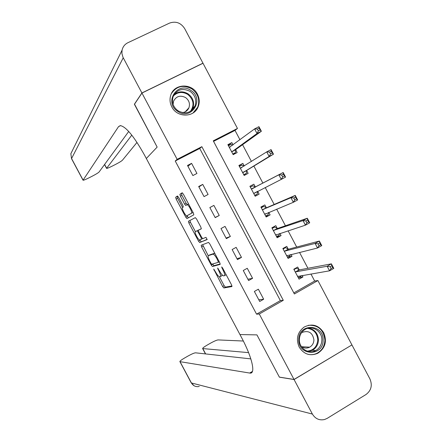 <?xml version="1.0" encoding="UTF-8"?>
<svg xmlns="http://www.w3.org/2000/svg" width="442" height="442" viewBox="0 0 442 442"><rect width="100%" height="100%" fill="white"/><g stroke="black" fill="none" stroke-linecap="round" stroke-linejoin="round"><path stroke-width="0.66" d="M213.679 269.034L222.63 286.499L223.851 287.957L231.94 286.56L231.558 284.886L222.564 267.962L221.663 266.929L223.105 270.311C224.652 273.416 225.077 275.217 224.37 275.714L223.586 275.874C222.536 275.581 221.215 274.012 219.63 271.173L217.602 268.001L219.022 271.322C220.552 274.372 220.972 276.145 220.293 276.631L219.536 276.78C218.519 276.493 217.226 274.952 215.668 272.15L213.679 269.034M197.441 94.196C199.563 98.417 199.79 102.649 198.121 106.881C194.121 117.738 177.054 117.832 171.811 106.909C169.844 103.03 169.501 99.102 170.783 95.113C174.214 83.455 192.099 82.919 197.441 94.196M323.704 332.693C327.229 341.406 325.229 348.274 317.71 353.307C310.052 356.385 303.881 354.313 299.184 347.097C295.786 338.986 297.422 332.318 304.09 327.097C312.069 323.168 318.605 325.036 323.704 332.693M178.618 197.353L177.435 196.038L175.662 197.259L176.137 199.038L185.806 217.226L186.938 218.58L193.828 214.834L193.375 213.016L183.347 194.143L182.192 192.778L179.888 194.342L180.364 196.171L184.59 204.127L185.739 205.491L187.11 204.734C188.596 204.508 192.806 212.806 191.447 213.265L186.822 215.812C185.397 216.005 181.292 207.972 182.557 207.469L183.275 207.027L182.811 205.243L178.618 197.353M134.523 104.163L157.153 147.092L134.423 104.318L141.954 93.047L203.011 63.267L237.47 128.445L213.271 140.832L294.378 293.969L317.897 280.548L351.931 344.92L294.024 379.457L259.277 314.008L283.289 300.3L201.861 146.678L177.148 159.33L141.954 93.047M294.024 379.457L279.361 377.103L256.929 334.887L239.956 334.555L146.324 158.496L157.153 147.092L146.324 158.496L144.865 155.744C134.28 136.689 126.092 126.644 120.312 125.605L118.539 126.627L83.03 180.209C83.45 180.386 85.345 179.64 88.715 177.971L91.853 176.386C95.754 174.375 98.163 172.91 99.074 172.004L128.721 131.462M256.564 314.163L280.361 300.588L199.723 148.473L175.236 161.015L256.564 314.163L259.277 314.008M175.236 161.015L177.148 159.33M201.176 245.249L201.602 246.94L211.243 265.078L212.436 266.504L220.155 264.382L219.751 262.664L209.751 243.846L208.536 242.404L201.176 245.249M198.535 241.172L188.878 223.006L188.43 221.271L195.314 217.624L196.557 219.011L200.845 227.083L201.287 228.868L198.359 230.221L198.801 231.973L201.591 237.232L202.779 238.641L205.978 237.337L207.127 239.575L199.696 242.559L198.535 241.172L200.049 240.349L199.685 239.907C198.226 240.078 194.049 231.962 195.403 231.591L197.077 230.829L198.248 232.227L201.033 237.47L201.464 239.199L199.812 239.884M263.675 299.223L258.355 289.195L254.371 291.438L259.697 301.477L263.675 299.223L258.785 299.753M252.586 278.322L247.26 268.283L243.26 270.504L248.592 280.56L252.586 278.322L247.885 279.222M241.487 257.399L236.15 247.349L232.133 249.548L237.476 259.609L241.487 257.399L236.973 258.664M230.37 236.453L225.028 226.387L220.994 228.558L226.343 238.636L230.37 236.453L226.05 238.083M219.243 215.475L213.895 205.397L209.845 207.552L215.199 217.641L219.243 215.475L215.116 217.475M208.099 194.474L202.745 184.386L198.679 186.513L204.044 196.613L208.099 194.474M196.944 173.452L191.585 163.352L187.502 165.452L192.872 175.568L196.944 173.452M293.819 292.913L314.665 281.024L310.941 273.979M307.93 268.283L299.527 252.399M296.692 247.039L288.101 230.796M285.444 225.763L276.659 209.16M274.178 204.464L265.206 187.502M262.902 183.143L253.868 166.065M251.443 161.474L242.564 144.694M239.956 139.755L235.006 130.396L213.563 141.379M299.123 269.725L297.704 267.034L293.808 269.228L299.063 279.156L302.947 276.952L302.168 275.471M288.184 249.05L286.759 246.354L282.852 248.526L288.112 258.465L292.013 256.288L291.051 254.476M277.233 228.348L275.802 225.652L271.88 227.801L277.151 237.752L281.062 235.597L279.93 233.448M266.266 207.624L264.835 204.928L260.896 207.049L266.172 217.011L270.101 214.878L268.791 212.398M255.288 186.878L253.857 184.176L249.901 186.275L255.183 196.248L259.128 194.137L257.697 191.436M244.238 165.999L242.862 163.396L238.895 165.474L244.177 175.463L248.139 173.375L246.708 170.667M233.056 144.865L231.857 142.595L227.873 144.65L233.166 154.65L237.139 152.584L235.708 149.877M235.006 130.396L237.47 128.445M314.665 281.024L317.897 280.548M280.361 300.588L283.289 300.3M199.723 148.473L201.861 146.678M302.947 276.952L298.565 277.675M292.013 256.288L287.521 257.355M281.062 235.597L276.731 236.967M270.101 214.878L265.929 216.552M259.128 194.137L255.111 196.115M253.857 184.176L249.912 186.297M242.862 163.396L239.078 165.822M231.857 142.595L228.232 145.33M213.895 205.397L209.862 207.58M202.745 184.386L198.906 186.938M191.585 163.352L187.938 166.269M220.459 276.537L221.818 275.786L222.149 274.874M224.547 275.62L226.144 274.697M219.403 276.764L224.133 285.659L225.354 287.123L232 285.957M212.608 263.979L213.945 265.675L220.243 263.935M202.602 244.691L208.237 255.752M210.917 263.222L211.779 264.217L218.492 262.294L216.978 258.785C215.392 255.951 214.088 254.393 213.055 254.128L208.409 255.625C207.779 256.189 208.221 257.973 209.729 260.984L210.917 263.222M214.779 253.305L212.906 254.144M209.828 254.852L214.458 253.299M195.397 231.597L190.397 222.193L188.878 223.006M189.933 220.47L190.397 222.193M201.375 228.713L198.359 230.221M207.193 239.332L199.74 242.553M198.718 230.028L197.022 230.84M195.403 231.591L198.563 230.017M200.049 240.349L201.259 241.73M193.049 212.414L186.972 215.773M188.546 203.933L186.972 204.757M187.983 204.27L188.507 203.95M182.402 192.872L181.452 193.524L181.922 195.353L186.148 203.309L187.242 204.663M186.983 215.768L188.452 217.768M177.701 196.11L177.198 196.458L177.667 198.237L182.568 207.464M298.344 277.803L300.792 276.416L301.046 275.664M293.991 269.576L296.438 268.195L295.212 268.438M297.637 276.465L329.555 270.813L327.146 266.255L331.395 263.846L299.505 269.874L296.438 268.195M331.809 265.758L331.395 263.846L333.798 268.399L329.555 270.813L331.075 268.554L332.776 267.587L331.809 265.758L330.108 266.725L331.075 268.554M330.108 266.725L327.146 266.255L295.234 271.918M332.776 267.587L333.798 268.399M287.46 257.227L289.913 255.857L290.267 254.664M283.101 248.995L285.56 247.63L283.421 248.211M286.687 255.774L317.505 248.006L315.096 243.437L319.362 241.056L288.587 249.178L285.56 247.63M319.737 242.896L319.362 241.056L321.765 245.614L317.505 248.006L318.997 245.686L320.704 244.73L319.737 242.896L318.03 243.857L318.997 245.686M318.03 243.857L315.096 243.437L284.278 251.222M320.704 244.73L321.765 245.614M276.559 236.636L279.024 235.277L279.454 233.603M272.195 228.392L274.659 227.039L271.979 227.984M275.72 235.056L305.439 225.166L303.024 220.591L307.306 218.237L277.626 228.453L274.659 227.039M307.649 220.011L307.306 218.237L309.72 222.801L305.439 225.166L306.903 222.79L308.615 221.84L307.649 220.011L305.93 220.956L306.903 222.79M305.93 220.956L303.024 220.591L273.311 230.497M308.615 221.84L309.72 222.801M265.642 216.016L268.117 214.674L268.609 212.475M261.277 207.762L263.752 206.425L261.172 207.563M264.741 214.315L293.361 202.292L290.941 197.718L295.239 195.386L266.648 207.712L263.752 206.425M295.543 197.088L295.239 195.386L297.654 199.961L293.361 202.292L294.792 199.861L296.516 198.922L295.543 197.088L293.819 198.022L294.792 199.861M293.819 198.022L290.941 197.718L262.327 209.751M296.516 198.922L297.654 199.961M254.719 195.375L257.2 194.044L257.73 191.275M250.343 187.11L252.83 185.789L255.399 186.927L251.332 188.977M253.752 193.546L281.261 179.397L278.841 174.811L283.162 172.513L255.399 186.927M283.427 174.142L283.162 172.513L285.576 177.087L281.261 179.397L282.665 176.899L284.394 175.977L283.427 174.142L281.692 175.065L282.665 176.899M281.692 175.065L278.841 174.811L251.443 189.027M284.394 175.977L285.576 177.087M323.102 340.102C323.599 356.617 298.046 356.219 298.775 339.6C298.411 322.997 323.853 323.649 323.102 340.102M299.372 339.611C298.974 348.213 308.638 354.644 315.721 350.534C319.616 348.268 321.666 344.782 321.875 340.075C322.284 331.157 311.919 324.743 304.831 329.577C301.372 331.903 299.554 335.251 299.372 339.611M301.217 346.307C303.897 348.307 306.715 348.594 309.671 347.163C312.361 345.567 313.781 343.13 313.925 339.859C312.593 332.616 308.627 330.146 302.024 332.45L301.488 332.809M307.853 354.274C311.08 355.036 314.179 354.672 317.146 353.186C322.047 350.384 324.627 346.036 324.892 340.141C323.693 329.837 318.201 324.892 308.406 325.301M177.778 111.395C163.534 102.66 177.43 80.693 190.9 90.439C205 99.085 191.38 121.047 177.778 111.395M190.215 91.45C182.585 87.687 176.877 89.444 173.087 96.715C171.529 102.417 173.192 107.119 178.076 110.831C185.408 114.484 191.032 112.914 194.944 106.119C196.85 100.262 195.276 95.373 190.215 91.45M182.242 112.594C185.402 112.268 187.623 110.671 188.911 107.815C190.22 103.715 189.104 100.301 185.568 97.572C180.237 94.942 176.236 96.163 173.562 101.224L173.104 104.417M193.082 112.953L197.696 107.191C200.121 99.898 198.176 93.798 191.867 88.897C183.436 84.477 176.623 86.024 171.43 93.549M294.068 379.54L279.405 377.181L256.929 334.887L239.956 334.555L241.404 337.274C252.183 357.318 255.924 374.186 249.918 373.087L180.032 361.672L191.403 382.96L312.4 414.066L294.068 379.54L351.804 344.992M248.586 352.628L202.624 348.561C202.624 348.02 204.182 346.837 207.304 345.014L210.298 343.307C214.083 341.207 216.679 340.08 218.099 339.915L243.343 341.025M312.4 414.066C315.295 418.795 319.334 420.613 324.527 419.53L327.213 418.353L366.004 394.518C371.258 390.496 372.567 385.308 369.932 378.96L351.976 345.003M250.835 358.887L195.519 352.821C194.187 352.931 191.613 354.042 187.789 356.164L184.756 357.898C181.524 359.782 179.894 361.015 179.877 361.584L180.032 361.672M141.91 92.964L202.966 63.184L184.679 28.608C180.85 22.746 175.783 20.912 169.49 23.111L127.898 42.714C124.782 44.266 122.837 46.753 122.069 50.167L121.915 53.482L122.981 57.283L141.91 92.964L134.379 104.235M131.788 135.119L106.561 168.363C106.947 168.546 108.765 167.827 112.019 166.214L115.113 164.651C118.975 162.662 121.406 161.186 122.417 160.231L136.998 142.412M243.846 174.833L246.271 173.391L246.857 170.308L273.482 154.186L269.145 156.462L266.725 151.871L240.326 168.181M243.78 174.706L246.271 173.391M239.398 166.43L241.896 165.126L244.161 166.048M269.548 152.07L266.725 151.871L271.062 149.6L273.482 154.186L272.261 152.998L271.289 151.164L269.548 152.07L270.521 153.915L272.261 152.998M242.746 172.756L269.145 156.462L270.521 153.915M271.062 149.6L271.289 151.164M233.006 154.352L235.332 152.717L235.846 149.495L261.371 131.252L257.017 133.501L254.592 128.909L229.304 147.363M232.829 154.015L235.332 152.717M228.442 145.727L230.951 144.435L232.741 145.103M257.388 129.053L254.592 128.909L258.946 126.666L261.371 131.252L260.111 129.992L259.139 128.152L257.388 129.053L258.366 130.893L260.111 129.992M231.73 151.938L257.017 133.501L258.366 130.893M258.946 126.666L259.139 128.152M214.469 269.907L213.961 270.184M222.486 267.824L221.945 268.123M218.409 268.88L217.884 269.172M219.552 271.029L219.022 271.322M223.652 270.007L223.105 270.311M225.387 287.118L223.879 287.957M224.133 285.659L222.63 286.499M213.983 265.67L212.469 266.498M212.751 264.25L211.243 265.078M203.116 246.117L201.602 246.94M219.315 261.841L218.519 262.272M218.751 260.791L218.204 261.089M217.53 258.482L216.978 258.785M209.933 254.796L208.409 255.625M202.613 238.581L201.464 239.199M201.569 237.183L201.033 237.47M198.778 231.94L198.248 232.227M193.016 212.436L191.447 213.265M186.148 203.309L184.59 204.127M181.922 195.353L180.364 196.171M181.452 193.524L179.888 194.342M187.331 216.42L185.806 217.226M177.667 198.237L176.137 199.038M177.198 196.458L175.662 197.259M298.002 276.184L297.67 276.366M299.538 269.869L295.643 272.068M299.245 269.797L295.355 271.99M287.145 255.426L286.714 255.669M288.587 249.178L284.676 251.349M288.306 249.117L284.399 251.288M276.372 234.603L275.747 234.945M277.626 228.453L273.697 230.608M277.349 228.409L273.427 230.558M265.885 213.591L264.769 214.199M266.648 207.712L262.708 209.84M266.377 207.679L262.443 209.806M257.725 191.32L253.774 193.425M255.658 186.944L251.702 189.049M308.809 328.074C314.803 329.522 318.025 333.489 318.461 339.97C318.251 344.627 316.218 348.081 312.356 350.324L308.361 351.506M307.107 351.141C313.544 350.473 317.102 346.743 317.776 339.953C317.245 333.246 313.837 329.384 307.544 328.362M174.021 94.715C178.369 91.218 183.071 90.936 188.115 93.87C193.126 97.748 194.684 102.594 192.795 108.395L191.629 110.506M190.485 111.296C194.585 105.091 193.662 99.461 187.723 94.411C182.391 91.395 177.612 91.914 173.38 95.969M252.432 371.435L249.669 373.054M202.823 348.644L205.641 353.932M199.248 386.457C195.861 387.115 193.242 385.949 191.403 382.96L194.049 385.733M120.605 125.611L118.539 126.627M123.241 57.791L71.565 158.534L83.068 180.071M104.61 164.424L106.621 168.192M122.069 50.167L70.847 153.7L71.543 158.7L70.847 153.7L72.411 150.54M246.73 170.546L242.763 172.629M246.857 170.308L242.89 172.397M241.978 167.419L240.437 168.225M235.724 149.744L231.746 151.81M235.846 149.495L231.862 151.556M230.16 147.015L229.415 147.401M225.354 287.123L223.851 287.957M213.945 265.675L212.436 266.504M214.608 253.277L213.055 254.128M198.618 230.006L197.077 230.829M201.215 241.741L199.696 242.559M188.563 203.966L187.11 204.734M188.065 217.983L186.938 218.58M299.505 269.874L295.61 272.073M288.538 249.183L284.631 251.354M277.565 228.464L273.642 230.619M266.576 207.729L262.636 209.856M255.575 186.966L251.625 189.071M309.671 347.163L301.798 346.738M315.721 350.534L312.356 350.324L308.317 351.501M191.607 110.522L192.795 108.395L194.944 106.119M188.911 107.815L185.231 111.798M252.338 371.667L249.918 373.087M202.624 348.561L205.48 353.915M179.877 361.584L191.231 382.849M104.527 164.546L106.561 168.363M71.543 158.7L83.03 180.209"/></g></svg>
